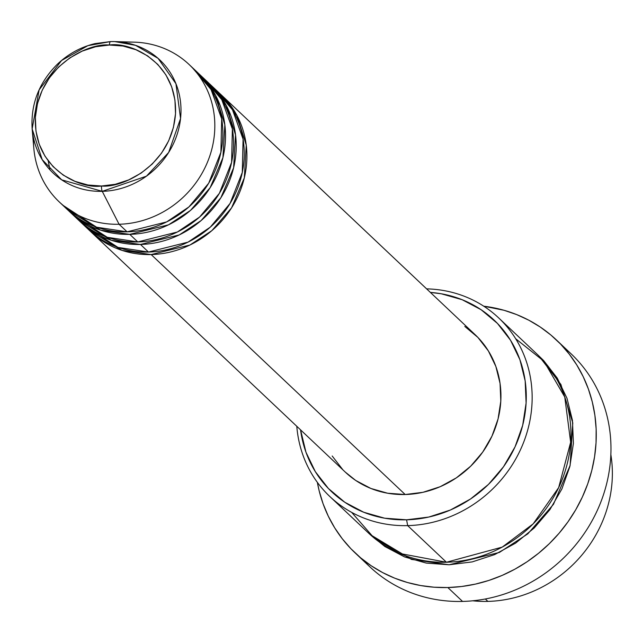 <?xml version="1.0" encoding="UTF-8"?>
<svg xmlns="http://www.w3.org/2000/svg" width="643" height="643" viewBox="0 0 643 643"><rect width="100%" height="100%" fill="white"/><g stroke="black" fill="none" stroke-linecap="round" stroke-linejoin="round"><path stroke-width="0.96" d="M101.506 186.004C80.849 189.363 33.412 169.479 35.373 117.331C39.247 65.136 89.047 42.727 109.39 45.034A4.726 1.358 -91.5 0 1 110.596 41.57L87.906 45.661L61.583 60.498L39.119 89.891L32.15 128.946L42.213 159.649L61.696 179.847L102.253 191.341A4.726 1.358 -91.5 0 1 101.506 186.004L87.914 184.999L74.99 181.334L63.239 175.129L53.112 166.641L44.994 156.185L39.199 144.161L35.952 131.043L35.373 117.331L37.487 103.539L42.213 90.213L49.374 77.859L58.682 66.96L69.79 57.918L82.272 51.086L95.638 46.738L109.39 45.034L122.982 46.031L135.898 49.704L147.649 55.901L157.776 64.396L165.894 74.853L171.689 86.869L174.936 99.987L175.515 113.707L173.401 127.491L168.675 140.817L161.522 153.171L152.206 164.078L141.098 173.12L128.616 179.944L115.25 184.3L101.506 186.004A4.726 1.358 88.5 0 0 102.253 191.341A77.739 71.606 133.4 0 1 32.15 128.946C30.623 104.174 38.99 82.642 57.235 64.34C68.134 53.98 80.721 47.068 94.995 43.611L110.604 41.57A4.726 1.358 88.5 0 0 109.39 45.034C130.039 41.666 177.476 61.559 175.515 113.707C171.641 165.902 121.84 188.311 101.506 186.004M219.81 93.54L236.954 115.499L246.237 145.037L244.324 177.838L231.568 207.858L211.852 230.644L189.918 245.031L151.161 254.564A94.529 87.078 133.4 0 1 91.338 232.227A94.529 87.078 133.4 0 1 90.02 230.95L122.017 250.384L151.161 254.564L405.186 494.515L151.161 254.564A94.529 87.078 133.4 0 0 238.77 194.331A94.529 87.078 133.4 0 0 221.16 94.794A94.529 87.078 133.4 0 0 219.81 93.54M84.788 225.773L117.958 247.394L148.485 252.04L140.463 244.461L148.485 252.04A94.529 87.078 -46.6 0 0 236.102 191.807A94.529 87.078 -46.6 0 0 218.483 92.262L210.462 84.691A94.529 87.078 133.4 0 0 209.112 83.437L226.256 105.396L235.539 134.934L233.626 167.735L220.87 197.755L201.155 220.541L179.228 234.928L140.463 244.461A94.529 87.078 133.4 0 1 80.648 222.124L88.67 229.696A94.529 87.078 -46.6 0 0 148.485 252.04L188.021 242.13L210.317 227.124L230.081 203.413L242.29 172.428L243.078 139.113L232.485 109.784L214.344 88.613M74.09 215.67L107.26 237.291L137.787 241.937L129.765 234.357L137.787 241.937A94.529 87.078 -46.6 0 0 225.404 181.704A94.529 87.078 -46.6 0 0 207.793 82.159L199.772 74.588A94.529 87.078 133.4 0 0 198.414 73.334L215.558 95.293L224.849 124.83L222.928 157.631L210.173 187.652L190.465 210.438L168.53 224.825L129.765 234.357A94.529 87.078 133.4 0 1 69.95 212.021L77.972 219.593A94.529 87.078 -46.6 0 0 137.787 241.937L177.323 232.027L199.627 217.021L219.384 193.31L231.593 162.325L232.38 129.01L221.787 99.681L203.646 78.51M32.15 128.946L33.83 148.388A94.529 87.078 -46.6 0 0 119.076 224.254A94.529 87.078 133.4 0 1 59.252 201.918L67.274 209.489A94.529 87.078 -46.6 0 0 127.097 231.834L166.625 221.923L188.929 206.917L208.694 183.207L220.903 152.222L221.682 118.907L211.089 89.578L192.956 68.407M487.884 601.398A122.885 113.2 133.4 0 1 472.726 600.795A122.885 113.2 -46.6 0 0 487.884 601.398L485.336 598.987L487.884 601.398A122.885 113.2 -46.6 0 0 610.85 454.577A122.885 113.2 133.4 0 1 487.884 601.398M329.899 496.581L368.672 533.2A122.885 113.2 -46.6 0 0 446.443 562.247L407.67 525.62L406.585 519.809A118.159 108.844 133.4 0 1 300.562 429.854L305.972 452.246L315.327 471.657L328.436 488.535L344.793 502.247L363.769 512.262L384.635 518.194L406.585 519.809L428.785 517.052L450.373 510.028L470.523 499L488.463 484.404L503.493 466.786L515.051 446.837L522.687 425.32L526.103 403.057L525.17 380.913L519.922 359.726L510.566 340.316L497.457 323.429L481.101 309.717L462.132 299.702L441.267 293.779L430.384 292.42A118.159 108.844 133.4 0 1 525.653 408.651A118.159 108.844 133.4 0 1 406.585 519.809L407.67 525.62A122.885 113.2 133.4 0 1 329.899 496.581A122.885 113.2 133.4 0 1 296.793 426.293A122.885 113.2 -46.6 0 0 407.67 525.62L446.443 562.247L502.223 547.097L533.184 523.844L558.671 487.595L570.654 442.231L564.755 397.02L543.922 361.237L515.678 338.74M355.121 552.908A146.516 134.966 133.4 0 1 317.361 482.371L319.169 490.842L323.083 503.758L328.268 516.128L334.681 527.823L342.261 538.738L350.941 548.76L360.619 557.803L371.22 565.768L382.633 572.583L394.746 578.186L407.453 582.518L420.618 585.532L434.129 587.212L447.841 587.541L461.634 586.504L475.362 584.117L488.913 580.412L502.135 575.405L514.914 569.168L527.123 561.741L538.641 553.197L549.363 543.632L559.185 533.135L568.01 521.794L575.758 509.73L582.341 497.055L587.71 483.898L591.809 470.379L594.59 456.618L596.045 442.77L596.141 428.953L594.888 415.306L592.291 401.955L588.385 389.031L583.193 376.661L576.779 364.967L569.2 354.052L560.527 344.029L550.842 334.995L540.249 327.03L528.835 320.214L516.715 314.612L504.016 310.28L483.769 306.205A146.516 134.966 133.4 0 1 556.34 339.882A146.516 134.966 133.4 0 1 583.643 494.17A146.516 134.966 133.4 0 1 447.841 587.541L462.55 601.43L447.841 587.541A146.516 134.966 133.4 0 1 355.121 552.908L369.829 566.796A146.516 134.966 -46.6 0 0 462.55 601.43A146.516 134.966 133.4 0 1 362.756 559.555M538.77 355.812L560.897 384.466L572.776 422.885L570.124 465.452L553.462 504.337L527.847 533.827L499.386 552.433L449.111 564.771L426.285 563.091L404.584 556.926L384.852 546.51L370.014 534.446L411.432 559.402L449.111 564.771L472.195 561.91L494.652 554.596L515.606 543.134L534.261 527.951L549.902 509.634L561.918 488.889L569.859 466.505L573.411 443.357L572.439 420.321L566.989 398.282L557.256 378.1L543.624 360.538L538.746 355.796M80.648 222.124A94.529 87.078 133.4 0 1 79.322 220.846L111.319 240.281L140.463 244.461A94.529 87.078 133.4 0 0 228.08 184.228A94.529 87.078 133.4 0 0 210.462 84.691M91.338 232.227L345.363 472.171A94.529 87.078 -46.6 0 0 405.186 494.515L387.625 493.221L370.931 488.479L355.748 480.474L345.162 471.986M129.251 42.141A94.529 87.078 133.4 0 1 189.074 64.485A94.529 87.078 133.4 0 1 206.684 164.021A94.529 87.078 133.4 0 1 119.076 224.254L102.253 191.341L119.076 224.254L127.097 231.834L119.076 224.254A94.529 87.078 -46.6 0 0 214.513 133.342A94.529 87.078 -46.6 0 0 134.186 42.149L114.679 41.578A77.739 71.606 133.4 0 1 180.739 116.576A77.739 71.606 133.4 0 1 102.253 191.341L146.427 176.174L168.659 152.471L180.554 118.513L175.933 83.694L158.049 58.328L135.536 45.323L114.679 41.578L110.62 41.57A77.739 71.606 133.4 0 1 114.679 41.578L110.604 41.57M59.252 201.918A94.529 87.078 133.4 0 1 33.532 138.092M69.95 212.021A94.529 87.078 133.4 0 1 68.624 210.743L100.621 230.178L129.765 234.357A94.529 87.078 133.4 0 0 217.382 174.124A94.529 87.078 133.4 0 0 199.772 74.588M63.392 205.567L96.571 227.188L127.097 231.834A94.529 87.078 -46.6 0 0 214.706 171.601A94.529 87.078 -46.6 0 0 197.096 72.056L189.074 64.485M563.413 347.132A146.516 134.966 133.4 0 1 600.441 503.051A146.516 134.966 133.4 0 1 462.55 601.43A146.516 134.966 -46.6 0 0 598.352 508.066A146.516 134.966 -46.6 0 0 571.048 353.779L556.34 339.882M351.665 512.375L374.057 537.95L399.568 553.43L446.443 562.247A122.885 113.2 -46.6 0 0 560.334 483.938A122.885 113.2 -46.6 0 0 537.444 354.542L498.671 317.915A122.885 113.2 133.4 0 1 521.561 447.319A122.885 113.2 133.4 0 1 407.67 525.62A122.885 113.2 -46.6 0 0 531.769 407.083A122.885 113.2 -46.6 0 0 426.614 288.86A122.885 113.2 133.4 0 1 498.671 317.915M342.663 469.503L332.182 455.991M464.801 326.443L477.886 337.414L488.367 350.925L495.857 366.446L500.053 383.397L500.801 401.119L498.068 418.931L491.959 436.147L482.716 452.101L470.684 466.191L456.337 477.87L440.214 486.695L422.941 492.313L405.186 494.515A94.529 87.078 -46.6 0 0 492.795 434.282A94.529 87.078 -46.6 0 0 475.185 334.738L221.16 94.794M48.201 160.879L49.969 169.84M230.564 114.864L225.926 107.622M219.874 104.761L215.228 97.519"/></g></svg>
